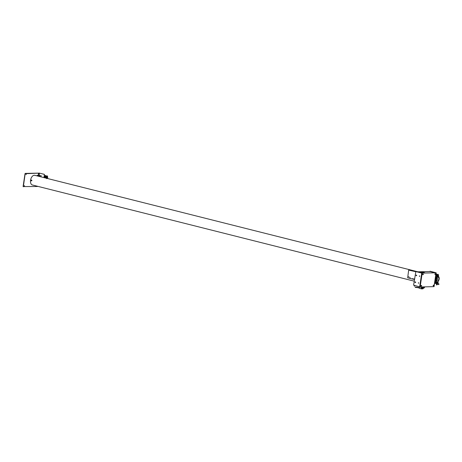<?xml version="1.0" encoding="UTF-8"?>
<svg xmlns="http://www.w3.org/2000/svg" width="462" height="462" viewBox="0 0 462 462"><rect width="100%" height="100%" fill="white"/><g stroke="black" fill="none" stroke-linecap="round" stroke-linejoin="round"><path stroke-width="0.69" d="M419.629 272.222A2.391 0.312 8.5 0 0 419.225 272.268M419.866 272.06A2.391 0.312 8.5 0 0 419.658 272.06A2.391 0.312 8.5 0 0 419.508 272.066L420.195 272.372M419.369 272.083A2.391 0.312 8.5 0 0 419.155 272.176A2.391 0.312 8.5 0 0 420.726 272.713A2.391 0.312 8.5 0 0 423.383 272.996A2.391 0.312 8.5 0 0 423.885 272.88A2.391 0.312 8.5 0 0 423.718 272.736M423.579 272.678A2.391 0.312 8.5 0 0 423.204 272.557M435.077 272.782L430.07 271.517L416.955 271.835M422.967 272.661A2.391 0.312 8.5 0 0 422.655 272.586M422.343 272.522A2.391 0.312 8.5 0 0 420.732 272.28M422.539 272.695L423.25 272.615L422.874 272.418M422.718 272.395L420.495 272.389M421.356 272.049L419.906 272.026M422.285 272.343L420.83 272.441L420.345 272.182L421.558 272.118L419.329 271.875M421.356 271.904L422.747 272.54M422.28 272.366L421.708 272.47M422.626 272.499L420.888 272.378M420.432 272.095L420.882 272.401M421.511 272.066A2.218 0.289 -171.5 0 1 422.822 272.314L422.574 272.274M420.587 271.979L419.923 271.956M419.594 271.985L421.789 272.615M421.546 272.713L420.195 272.395A2.218 0.289 -171.5 0 1 419.352 272.037A2.218 0.289 -171.5 0 1 419.45 271.968M419.744 271.933A2.218 0.289 -171.5 0 1 421.35 272.043M421.298 271.985L419.398 271.962M422.06 272.233L423.816 272.464M421.269 271.812L421.558 271.985M424.18 272.695L424.751 272.788M421.679 272.759L422.314 272.898M418.474 271.945L418.913 272.014M423.729 272.915A2.535 2.01 -91.4 0 0 423.481 272.903L422.21 272.932M429.77 271.529L430.018 271.24L436.134 272.776L434.061 286.631L420.12 286.983L413.611 285.141L415.846 271.587M421.823 273.088L436.134 272.776M430.024 271.246L435.995 272.794M435.926 272.794L422.06 273.094L415.939 271.581M419.658 286.919L421.725 273.065L415.84 271.581M419.565 275.86L419.577 276.432M415.419 282.08L415.425 282.374M416.481 275.185L416.493 275.577M418.543 282.709L418.555 283.275M418.722 283.05L418.272 282.935L418.722 283.05M419.75 276.207L419.294 276.091L419.75 276.207M416.458 275.156L416.47 275.612M415.378 282.016L415.39 282.438M435.25 273.908L434.811 274.041L435.164 274.255M435.423 274.364L435.106 274.116L435.533 273.931M435.383 273.926L435.325 274.307L435.383 273.926M435.545 274.11L435.164 274.122L435.545 274.11M433.547 285.314L433.108 285.447L433.454 285.66M433.72 285.77L433.402 285.522L433.83 285.343M433.674 285.337L433.622 285.712L433.674 285.337M433.841 285.522L433.46 285.528L433.841 285.522M423.065 274.128L422.643 274.336L422.944 274.607M422.77 274.671L423.377 274.405L423.059 274.746L423.232 274.058L423.365 274.399L422.944 273.983M421.373 285.608L420.934 285.741L421.286 285.955M421.546 286.065L421.228 285.816L421.656 285.637M421.506 285.632L421.448 286.007L421.506 285.632M421.667 285.816L421.286 285.822L421.667 285.816M415.35 282.553L415.731 282.294L415.338 281.907M415.292 281.941L415.303 282.519M415.448 282.294L414.963 282.172L415.448 282.294M416.216 275.26L416.487 275.733L416.753 275.45L416.233 275.208M415.979 275.317L416.245 275.034L416.528 275.456L416.262 275.739L415.979 275.317M435.262 278.586L435.631 278.603M31.711 180.509L31.358 180.423L31.711 180.509M414.206 281.156L32.386 184.985A4.99 2.974 -75.9 0 1 30.631 179.822A4.99 2.974 -75.9 0 1 34.338 175.26A4.99 2.974 -75.9 0 1 34.823 175.312L34.939 175.341M435.175 279.175L435.481 278.742L435.522 279.337L435.937 279.21L435.839 279.706L435.135 279.441M435.799 278.65L436.082 279.129L435.73 279.036M435.602 279.094L435.273 279.008M436.082 279.129L436.365 278.753L435.793 278.661M436.509 278.632L436.359 279.1M436.359 279.123L436.215 280.059L436.053 279.724M436.336 279.77L436.261 280.261L435.568 280.168M435.961 280.267L435.493 280.024M435.978 280.145L435.527 279.984M436.157 280.139L435.984 279.781L435.423 280.116M435.574 280.157L435.008 280.29M435.724 279.585L435.129 279.504M435.631 279.06L435.302 278.973M435.418 279.683L435.262 280.197L435.089 279.776M435.308 278.286L437.364 278.326L435.273 278.528M435.221 280.249L437.075 280.243L436.295 280.047M437.069 278.574L437.364 278.65L437.04 280.486L435.187 280.492M437.364 278.65L437.289 280.157M437.139 280.157L436.307 279.949M437.219 278.574L437.393 278.332L435.377 277.824L437.393 278.332M437.023 283.495L437.318 284.465L436.815 284.938L436.619 283.489M436.994 284.384L436.492 284.858L436.295 283.408M437.375 282.657L438.143 282.49L437.941 281.704M438.282 284.471A0.416 0.323 -53.1 0 0 438.894 284.355A0.416 0.323 -53.1 0 0 438.761 283.835M435.683 280.515L435.799 282.594L436.509 281.837A0.641 0.497 126.9 0 1 435.718 282.848A0.641 0.497 126.9 0 1 435.614 282.727M435.683 282.565A0.641 0.497 126.9 0 1 435.192 282.432M436.376 281.785A0.497 0.295 -75.9 0 1 435.77 281.803A0.497 0.295 -75.9 0 1 436.376 281.785M438.322 275.427A0.497 0.295 -75.9 0 1 438.172 276.403A0.497 0.295 -75.9 0 1 438.322 275.427A0.497 0.295 -75.9 0 0 438.097 276.386M435.106 282.369L435.019 283.402M435.799 282.894L435.545 283.535L435.568 282.732M435.008 283.402L435.545 283.535M438.398 276.547L438.9 276.911C439.529 278.453 439.235 279.984 438.028 281.508L436.734 283.708L438.045 280.844C438.952 279.556 439.143 278.407 438.617 277.408L437.941 277.015M436.55 281.687L436.411 283.755M438.478 276.807L438.201 277.304M437.624 276.836L437.289 276.322L437.168 276.819M438.363 274.711L438.478 275.225M438.219 276.68L437.837 276.588L438.219 276.68M438.9 276.911L438.617 277.408M437.404 274.468L437.017 274.855M436.85 274.809L437.191 274.896L436.85 274.809L436.238 276.195L436.278 274.763M437.208 276.524L437.416 277.108L437.768 276.732L437.982 275.231L437.133 276.703L437.387 277.119M436.457 274.85L435.683 276.143M436.428 280.913L436.203 280.174L436.428 280.913L436.064 280.925M436.602 277.714L437.144 277.327L436.613 277.801M438.04 274.977L438.126 274.532L438.04 274.977M434.944 280.723L435.25 282.455L435.799 282.594M435.435 277.431L436.116 277.604L436.059 277.991M435.758 275.277L436.682 273.926L436.954 274.838M436.515 274.595L436.584 274.145L436.515 274.595M435.643 276.045L436.503 276.264L437.393 274.492L438.201 274.307L437.052 278.245M435.932 274.128L436.29 274.214M435.516 276.917L436.521 277.171L437.809 274.601M436.682 273.926L435.949 273.989M437.393 274.492L438.201 274.307M436.521 277.171L436.116 277.604M436.509 281.837L436.781 280.492M435.92 282.265A0.497 0.295 -75.9 0 1 436.163 281.306M47.447 176.975A0.497 0.295 -75.9 0 1 47.303 177.951A0.497 0.295 -75.9 0 1 47.447 176.975M47.528 178.101L48.135 178.667M46.622 178.286L46.419 177.87L46.425 178.234M47.494 176.265L47.603 176.773M46.535 176.016L46.142 176.403M45.981 176.363L46.316 176.449L45.981 176.363L45.363 177.743L45.409 176.311M46.333 178.078L46.546 178.655L46.899 178.286L47.107 176.784L46.287 178.199M45.588 176.397L44.814 177.691M45.646 176.149L45.732 175.699L45.646 176.149M45.952 178.118L46.939 176.149L46.518 176.045L45.634 177.812L44.531 177.535L45.807 175.479L46.079 176.386M45.807 175.479L44.999 175.658L45.42 175.768M44.999 175.658L44.254 177.148M46.518 176.045L47.332 175.86L47.239 178.442M46.939 176.149L47.332 175.86M47.164 176.53L47.234 176.08L47.164 176.53M47.222 177.934A0.497 0.295 -75.9 0 1 47.465 176.975M35.614 175.502L35.031 175.416M31.237 180.642A0.416 0.329 88.6 0 1 31.786 180.203A0.416 0.329 88.6 0 1 31.277 180.729M42.544 187.543L37.486 186.267M39.114 175.341L39.443 173.135L39.137 173.071L44.323 174.324L44.173 177.668M44.479 174.613L43.884 177.593M42.591 177.229L43.047 177.385M39.183 176.409L39.819 176.265L40.003 176.617M40.668 175.687L37.093 175.583L41.545 175.918M44.329 174.619L44.323 174.324M39.443 173.135L44.167 174.324M26.103 174.238L26.028 174.538M24.399 185.649L24.319 185.949M38.3 174.411L38.317 173.914M23.325 186.769L25.214 173.406L39.126 173.129M23.1 186.532L25.023 173.654M24.492 185.597L24.422 186.047L24.492 185.597M26.126 174.636L26.195 174.191L26.126 174.636M37.226 175.323L37.763 175.3M23.296 186.579L37.451 186.498M25.219 173.706L39.328 173.123L38.999 175.329M40.708 175.687L37.792 175.312M39.045 174.226L38.796 174.538L39.045 174.226M38.571 174.11L38.323 174.417L38.796 174.538M414.454 279.516L407.663 277.801L408.679 270.108L415.638 271.696M410.135 277.702L409.829 277.489M408.858 269.987L415.65 271.668M409.782 277.477L410.083 277.72L409.782 277.477M408.812 276.992L408.801 276.605M408.945 276.842L408.587 276.755L408.945 276.842M408.593 276.761L408.91 276.842L408.593 276.761M412.855 279.112L412.612 278.551M412.641 278.973L412.716 278.471M413.727 279.187L413.779 278.846L413.536 279.14L414.021 279.406M413.808 279.267L413.883 278.759M423.007 286.977L424.561 287.208M422.955 286.914L424.636 287.173L424.162 286.885M421.985 287.56L421.904 287.965M421.927 288.773L422.563 288.877L422.73 288.282L422.747 287.485L422.106 287.416M421.945 288.796L422.129 287.404M421.737 288.796L421.875 288.409M421.535 287.231L421.592 287.89L421.454 287.237M421.904 287.277L421.887 287.93L421.581 287.185M421.252 288.779L421.517 288.392L421.65 288.9L421.887 288.444L421.841 288.929L421.945 287.231M421.985 287.381L421.904 287.716M419.178 287.335L419.098 288.155L421.194 288.842L421.506 287.173M421.65 288.161L421.835 287.601L421.65 288.161M421.627 288.328L421.61 288.721M421.991 287.468L421.887 287.913M414.443 285.608L414.345 286.249L414.743 285.683M433.991 286.648L436.064 272.794M422.187 273.129L420.12 286.983M414.957 282.161L415.223 281.878L415.505 282.299L415.24 282.582L414.957 282.161M437.04 280.486L436.157 280.261M38.964 176.357L39.039 175.843M38.924 175.826L38.848 176.328M424.624 287.26L423.862 287.295C424.745 287.341 424.688 287.26 423.689 287.058C422.799 287.012 422.857 287.093 423.862 287.295L422.938 287.012M422.597 288.842L424.359 287.751L423.048 287.566L423.105 287.139M422.863 288.877L422.77 287.526M423.117 272.597L422.539 272.401M420.414 272.106L419.97 272.106L420.553 272.32M422.568 272.274L421.373 272.054M421.344 271.852L421.575 272.182M420.478 272.205L421.673 272.464M422.228 272.413L420.46 272.228M423.59 272.511L421.315 271.979M423.602 272.672L421.829 272.62M423.735 272.69L422.222 272.799M423.608 272.684L422.84 272.395M421.159 271.795L420.767 271.893M424.849 272.834L424.503 272.626M424.393 272.615L424.001 272.707M421.858 272.672L421.465 272.771M418.624 271.858L418.231 271.956M418.734 271.875L419.08 272.083M435.117 273.695L435.406 273.764M434.944 274.376L435.233 274.451M433.414 285.1L433.702 285.175M433.241 285.787L433.529 285.863M421.24 285.395L421.529 285.47M421.067 286.082L421.356 286.151M415.448 281.872L414.945 282.167L415.465 282.577M35.724 175.543L417.948 271.812M435.585 279.123L435.256 279.036M438.854 283.882L437.445 282.825M438.351 284.546L437.104 283.604M435.718 282.848L435.268 282.507M437.046 283.477L437.468 282.698M436.07 282.917L436.22 283.408M436.948 283.893L436.399 283.755M34.904 175.433L35.724 175.56M31.52 180.053L31.225 180.706L31.543 180.879M38.935 173.972L38.462 173.851M424.359 287.751L424.422 287.335M419.213 287.277L421.419 287.162M419.138 287.56L415.217 287.041M419.098 287.866L415.176 287.347"/></g></svg>
